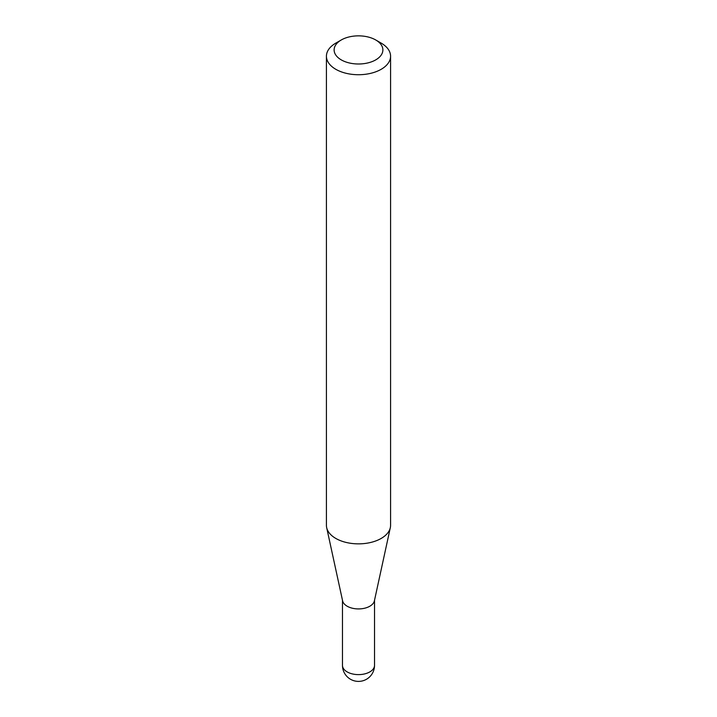 <?xml version="1.0" encoding="UTF-8"?>
<svg xmlns="http://www.w3.org/2000/svg" width="717" height="717" viewBox="0 0 717 717"><rect width="100%" height="100%" fill="white"/><g stroke="black" fill="none" stroke-linecap="round" stroke-linejoin="round"><path stroke-width="1.08" d="M390.577 56.213L390.577 525.346A32.077 18.517 180 0 1 390.326 527.649L374.399 600.828A16.025 9.249 180 0 1 363.698 608.428A16.025 9.249 180 0 1 347.171 606.215A16.025 9.249 180 0 1 342.601 600.828L326.674 527.649A32.077 18.517 180 0 1 326.423 525.346L326.423 56.213A32.077 18.517 180 0 1 335.816 43.119L341.265 39.973A24.378 14.071 0 0 0 341.265 59.878A24.378 14.071 0 0 0 375.735 59.878A24.378 14.071 0 0 0 375.735 39.973L381.184 43.119A32.077 18.517 180 0 1 390.577 56.213A32.077 18.517 180 0 1 370.779 73.313A32.077 18.517 180 0 1 335.816 69.307A32.077 18.517 180 0 1 326.423 56.213M390.326 527.649A32.077 18.517 180 0 1 368.897 542.859A32.077 18.517 180 0 1 335.816 538.44A32.077 18.517 180 0 1 326.674 527.649M381.184 43.119L375.735 39.973A24.378 14.071 0 0 0 341.265 39.973M369.829 671.91A16.025 9.249 0 0 0 374.525 665.376A16.025 16.025 0 0 1 350.488 679.25A16.025 16.025 0 0 1 342.475 665.376A16.025 9.249 0 0 0 347.171 671.91A16.025 9.249 0 0 0 369.829 671.91M374.525 600.254L374.525 665.376M342.475 600.254L342.475 665.376"/></g></svg>
